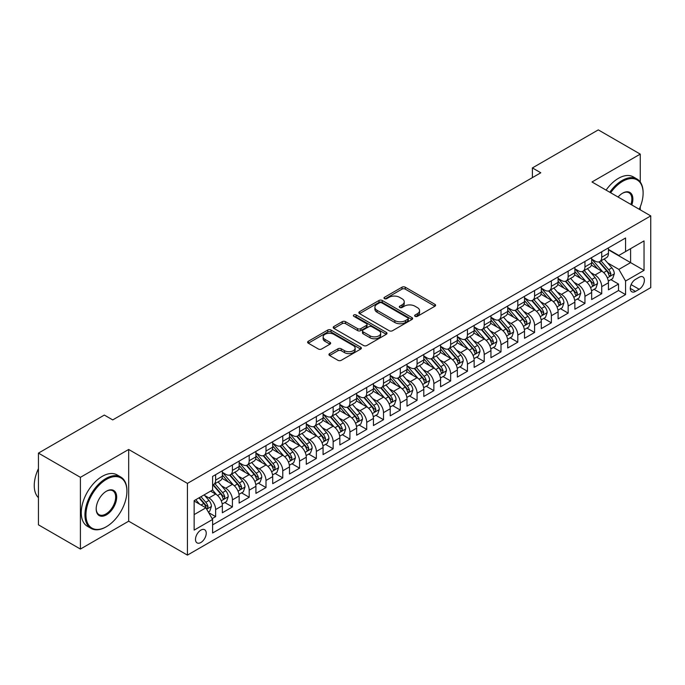 <?xml version="1.0" encoding="UTF-8"?>
<svg xmlns="http://www.w3.org/2000/svg" width="685" height="685" viewBox="0 0 685 685"><rect width="100%" height="100%" fill="white"/><g stroke="black" fill="none" stroke-linecap="round" stroke-linejoin="round"><path stroke-width="1.03" d="M415.11 316.333A1.635 0.942 0 0 0 417.413 316.333L434.924 306.229A2.329 1.344 0 0 0 435.609 305.279A2.329 1.344 0 0 0 434.924 304.328L405.263 287.203A2.329 1.344 0 0 0 401.967 287.203L384.465 297.307A1.635 0.942 0 0 0 383.985 297.975A1.635 0.942 0 0 0 384.465 298.643A1.635 0.942 0 0 0 386.768 298.643L389.037 297.333A7.458 4.307 0 0 1 399.578 297.333L402.052 298.763A7.458 4.307 0 0 1 404.236 301.802A7.458 4.307 0 0 1 402.052 304.851L399.783 306.152A1.635 0.942 0 0 0 399.304 306.82A1.635 0.942 0 0 0 399.783 307.488A1.635 0.942 0 0 0 402.095 307.488L404.356 306.178A7.458 4.307 0 0 1 414.904 306.178L417.37 307.608A7.458 4.307 0 0 1 419.562 310.647A7.458 4.307 0 0 1 417.37 313.696L415.11 315.006A1.635 0.942 0 0 0 414.63 315.674A1.635 0.942 0 0 0 415.11 316.333L415.11 315.006M200.859 542.52A7.595 4.384 120 0 0 205.825 535.824A7.595 4.384 120 0 0 204.661 529.736A7.595 4.384 120 0 0 200.859 530.113A7.595 4.384 120 0 0 195.901 536.809A7.595 4.384 120 0 0 197.066 542.888A7.595 4.384 120 0 0 200.859 542.52M329.631 353.606A2.329 1.344 0 0 0 328.946 354.556A2.329 1.344 0 0 0 329.631 355.506L337.953 360.31A2.329 1.344 0 0 0 341.25 360.31L360.695 349.085A2.329 1.344 0 0 0 361.372 348.134A2.329 1.344 0 0 0 360.695 347.184L331.035 330.059A2.329 1.344 0 0 0 327.738 330.059L308.293 341.284A2.329 1.344 0 0 0 307.608 342.235A2.329 1.344 0 0 0 308.293 343.185L318.345 348.99A2.329 1.344 0 0 0 321.642 348.99L329.964 344.187A2.329 1.344 0 0 0 330.641 343.236A2.329 1.344 0 0 0 329.964 342.286L324.973 339.409A6.234 3.596 0 0 1 323.149 336.857A6.234 3.596 0 0 1 327.002 333.535A6.234 3.596 0 0 1 333.792 334.314L353.314 345.591A6.234 3.596 0 0 1 355.147 348.134A6.234 3.596 0 0 1 351.294 351.456A6.234 3.596 0 0 1 344.504 350.677L341.25 348.802A2.329 1.344 0 0 0 337.953 348.802L329.631 353.606L329.631 355.506M128.677 449.471L80.41 477.334L38.446 453.11L38.446 524.83L80.41 549.062L128.677 521.191L187.433 555.115L187.433 483.396L128.677 449.471L128.677 521.191M640.261 182.039L640.261 154.116L591.994 181.979L650.75 215.903L187.433 483.396M640.261 154.116L598.288 129.885L532.399 167.928L532.399 177.62M38.446 453.11L104.334 415.067L112.725 419.914L540.799 172.774L532.399 167.928M389.2 330.727A2.329 1.344 0 0 0 392.496 330.727L411.933 319.501A2.329 1.344 0 0 0 412.618 318.551A2.329 1.344 0 0 0 411.933 317.592L382.281 300.475A2.329 1.344 0 0 0 378.985 300.475L359.539 311.701A2.329 1.344 0 0 0 358.854 312.651A2.329 1.344 0 0 0 359.539 313.602L389.2 330.727M354.505 316.684A1.635 0.942 0 0 1 356.157 316.915L356.157 314.98L386.314 332.388A2.329 1.344 0 0 1 386.999 333.338A2.329 1.344 0 0 1 386.314 334.289L366.869 345.514A2.329 1.344 0 0 1 363.572 345.514L333.912 328.398L333.912 326.488A2.329 1.344 0 0 0 333.235 327.439A2.329 1.344 0 0 0 333.912 328.398M333.912 326.488L342.235 321.685A2.329 1.344 0 0 1 345.531 321.685L357.561 328.629A2.329 1.344 0 0 0 360.858 328.629L366.372 325.443A2.329 1.344 0 0 0 367.057 324.493A2.329 1.344 0 0 0 366.372 323.543L353.854 316.316A1.635 0.942 0 0 1 353.374 315.648A1.635 0.942 0 0 1 354.385 314.775A1.635 0.942 0 0 1 356.157 314.98M212.153 518.648L215.629 516.636L208.668 512.62M204.704 495.503L208.916 497.935A9.496 5.48 60 0 1 215.629 509.563L222.351 505.684L222.351 512.765L232.42 506.943L224.783 502.533M221.486 485.811L225.708 488.242A9.496 5.48 60 0 1 232.42 499.87L239.133 495.991L239.133 503.073L249.203 497.259L241.565 492.849M238.277 476.118L242.49 478.55A9.496 5.48 60 0 1 249.203 490.177L255.925 486.307L255.925 493.38L265.994 487.566L258.356 483.156M255.06 466.425L259.281 468.857A9.496 5.48 60 0 1 265.994 480.485L272.707 476.614L272.707 483.687L282.777 477.873L275.139 473.463M271.851 456.732L276.064 459.164A9.496 5.48 60 0 1 282.777 470.792L289.498 466.922L289.498 473.994L299.568 468.18L291.93 463.771M288.642 447.04L292.855 449.471A9.496 5.48 60 0 1 299.568 461.108L306.281 457.229L306.281 464.302L316.35 458.488L308.712 454.078M305.424 437.347L309.637 439.779A9.496 5.48 60 0 1 316.35 451.415L323.072 447.536L323.072 454.609L333.141 448.795L325.503 444.385M322.215 427.654L326.428 430.094A9.496 5.48 60 0 1 333.141 441.722L339.854 437.843L339.854 444.916L349.932 439.102L342.286 434.692M338.998 417.961L343.211 420.402A9.496 5.48 60 0 1 349.932 432.029L356.645 428.151L356.645 435.223L366.715 429.409L359.077 425M355.789 408.277L360.002 410.709A9.496 5.48 60 0 1 366.715 422.337L373.428 418.458L373.428 425.539L383.506 419.717L375.868 415.307M372.571 398.584L376.784 401.016A9.496 5.48 60 0 1 383.506 412.644L390.219 408.765L390.219 415.846L400.288 410.032L392.651 405.614M389.363 388.892L393.575 391.323A9.496 5.48 60 0 1 400.288 402.951L407.001 399.072L407.001 406.154L417.079 400.34L409.442 395.93M406.145 379.199L410.358 381.631A9.496 5.48 60 0 1 417.079 393.258L423.792 389.388L423.792 396.461L433.862 390.647L426.224 386.237M422.936 369.506L427.149 371.938A9.496 5.48 60 0 1 433.862 383.566L440.575 379.695L440.575 386.768L450.653 380.954L443.015 376.544M439.719 359.813L443.931 362.245A9.496 5.48 60 0 1 450.653 373.882L457.366 370.003L457.366 377.075L467.435 371.261L459.798 366.852M456.51 350.121L460.722 352.552A9.496 5.48 60 0 1 467.435 364.189L474.148 360.31L474.148 367.383L484.226 361.569L476.589 357.159M473.292 340.428L477.505 342.86A9.496 5.48 60 0 1 484.226 354.496L490.94 350.617L490.94 357.69L501.009 351.876L493.371 347.466M490.083 330.735L494.296 333.175A9.496 5.48 60 0 1 501.009 344.803L507.722 340.925L507.722 347.997L517.8 342.183L510.162 337.774M506.866 321.042L511.078 323.483A9.496 5.48 60 0 1 517.8 335.111L524.513 331.232L524.513 338.304L534.583 332.49L526.945 328.081M523.657 311.358L527.87 313.79A9.496 5.48 60 0 1 534.583 325.418L541.296 321.539L541.296 328.62L551.374 322.798L543.736 318.388M540.439 301.665L544.661 304.097A9.496 5.48 60 0 1 551.374 315.725L558.087 311.846L558.087 318.927L568.156 313.113L560.518 308.704M557.23 291.973L561.443 294.404A9.496 5.48 60 0 1 568.156 306.032L574.869 302.162L574.869 309.235L584.947 303.421L577.309 299.011M574.013 282.28L578.234 284.712A9.496 5.48 60 0 1 584.947 296.34L591.66 292.469L591.66 299.542L601.73 293.728L601.73 286.647A9.496 5.48 -120 0 0 595.017 275.019L590.804 272.587M594.092 289.318L601.73 293.728M222.351 505.684A9.496 5.48 -120 0 0 215.629 494.056L210.595 491.145M239.133 495.991A9.496 5.48 -120 0 0 232.42 484.363L222.034 478.37M255.925 486.307A9.496 5.48 -120 0 0 249.203 474.671L238.825 468.677M272.707 476.614A9.496 5.48 -120 0 0 265.994 464.978L255.616 458.984M289.498 466.922A9.496 5.48 -120 0 0 282.777 455.285L272.399 449.291M306.281 457.229A9.496 5.48 -120 0 0 299.568 445.601L289.19 439.607M323.072 447.536A9.496 5.48 -120 0 0 316.35 435.908L305.972 429.915M339.854 437.843A9.496 5.48 -120 0 0 333.141 426.216L322.763 420.222M356.645 428.151A9.496 5.48 -120 0 0 349.932 416.523L339.546 410.529M373.428 418.458A9.496 5.48 -120 0 0 366.715 406.83L356.337 400.836M390.219 408.765A9.496 5.48 -120 0 0 383.506 397.137L373.119 391.144M407.001 399.072A9.496 5.48 -120 0 0 400.288 387.445L389.911 381.451M423.792 389.388A9.496 5.48 -120 0 0 417.079 377.752L406.693 371.758M440.575 379.695A9.496 5.48 -120 0 0 433.862 368.059L423.484 362.065M457.366 370.003A9.496 5.48 -120 0 0 450.653 358.366L440.267 352.373M474.148 360.31A9.496 5.48 -120 0 0 467.435 348.682L457.058 342.688M490.94 350.617A9.496 5.48 -120 0 0 484.226 338.989L473.84 332.996M507.722 340.925A9.496 5.48 -120 0 0 501.009 329.297L490.631 323.303M524.513 331.232A9.496 5.48 -120 0 0 517.8 319.604L507.414 313.61M541.296 321.539A9.496 5.48 -120 0 0 534.583 309.911L524.205 303.917M558.087 311.846A9.496 5.48 -120 0 0 551.374 300.218L540.987 294.225M574.869 302.162A9.496 5.48 -120 0 0 568.156 290.526L557.778 284.532M591.66 292.469A9.496 5.48 -120 0 0 584.947 280.833L574.561 274.839M639.165 277.254L635.474 279.386A7.364 4.247 120 0 0 630.662 285.868A7.364 4.247 120 0 0 631.793 291.767A7.364 4.247 120 0 0 635.474 291.399L639.165 289.267A7.364 4.247 120 0 0 643.977 282.785A7.364 4.247 120 0 0 642.847 276.886A7.364 4.247 120 0 0 639.165 277.254M187.433 555.115L650.75 287.623L650.75 215.903M194.146 514.606L205.894 507.816L212.607 519.453L212.607 533.016L625.568 294.601L625.568 281.03L618.855 269.402L607.586 262.894M212.607 519.453L194.146 530.113L194.146 500.649L212.607 489.989L212.607 476.417L625.568 237.995L625.568 251.566L644.037 240.906L644.037 270.369L625.568 281.03M222.351 472.35L225.708 474.285A9.496 5.48 60 0 0 230.451 474.756L237.164 470.878A9.496 5.48 -120 0 0 239.133 466.528L239.133 461.108M239.133 462.658L242.49 464.593A9.496 5.48 60 0 0 247.242 465.064L253.955 461.185A9.496 5.48 -120 0 0 255.925 456.835L255.925 451.415M255.925 452.965L259.281 454.9A9.496 5.48 60 0 0 264.025 455.371L270.738 451.492A9.496 5.48 -120 0 0 272.707 447.151L272.707 441.722M272.707 443.272L276.064 445.207A9.496 5.48 60 0 0 280.816 445.678L287.529 441.799A9.496 5.48 -120 0 0 289.498 437.458L289.498 432.029M289.498 433.579L292.855 435.514A9.496 5.48 60 0 0 297.598 435.985L304.311 432.115A9.496 5.48 -120 0 0 306.281 427.765L306.281 422.337M306.281 423.887L309.637 425.822A9.496 5.48 60 0 0 314.389 426.293L321.102 422.422A9.496 5.48 -120 0 0 323.072 418.073L323.072 412.644M323.072 414.194L326.428 416.137A9.496 5.48 60 0 0 331.172 416.6L337.893 412.73A9.496 5.48 -120 0 0 339.854 408.38L339.854 402.951M339.854 404.501L343.211 406.445A9.496 5.48 60 0 0 347.963 406.916L354.676 403.037A9.496 5.48 -120 0 0 356.645 398.687L356.645 393.258M356.645 394.808L360.002 396.752A9.496 5.48 60 0 0 364.745 397.223L371.467 393.344A9.496 5.48 -120 0 0 373.428 388.994L373.428 383.566M373.428 385.116L376.784 387.059A9.496 5.48 60 0 0 381.536 387.53L388.249 383.651A9.496 5.48 -120 0 0 390.219 379.302L390.219 373.873M390.219 375.431L393.575 377.367A9.496 5.48 60 0 0 398.319 377.837L405.041 373.959A9.496 5.48 -120 0 0 407.001 369.609L407.001 364.189M407.001 365.739L410.358 367.674A9.496 5.48 60 0 0 415.11 368.145L421.823 364.266A9.496 5.48 -120 0 0 423.792 359.925L423.792 354.496M423.792 356.046L427.149 357.981A9.496 5.48 60 0 0 431.892 358.452L438.614 354.573A9.496 5.48 -120 0 0 440.575 350.232L440.575 344.803M440.575 346.353L443.931 348.288A9.496 5.48 60 0 0 448.684 348.759L455.397 344.88A9.496 5.48 -120 0 0 457.366 340.539L457.366 335.111M457.366 336.66L460.722 338.595A9.496 5.48 60 0 0 465.466 339.066L472.188 335.196A9.496 5.48 -120 0 0 474.148 330.846L474.148 325.418M474.148 326.968L477.505 328.911A9.496 5.48 60 0 0 482.257 329.374L488.97 325.503A9.496 5.48 -120 0 0 490.94 321.154L490.94 315.725M490.94 317.275L494.296 319.219A9.496 5.48 60 0 0 499.04 319.69L505.761 315.811A9.496 5.48 -120 0 0 507.722 311.461L507.722 306.032M507.722 307.582L511.078 309.526A9.496 5.48 60 0 0 515.831 309.997L522.544 306.118A9.496 5.48 -120 0 0 524.513 301.768L524.513 296.34M524.513 297.889L527.87 299.833A9.496 5.48 60 0 0 532.622 300.304L539.335 296.425A9.496 5.48 -120 0 0 541.296 292.075L541.296 286.647M541.296 288.205L544.661 290.14A9.496 5.48 60 0 0 549.404 290.611L556.117 286.732A9.496 5.48 -120 0 0 558.087 282.383L558.087 276.963M558.087 278.512L561.443 280.448A9.496 5.48 60 0 0 566.195 280.918L572.908 277.04A9.496 5.48 -120 0 0 574.869 272.699L574.869 267.27M574.869 268.82L578.234 270.755A9.496 5.48 60 0 0 582.978 271.226L589.691 267.347A9.496 5.48 -120 0 0 591.66 263.006L591.66 257.577M212.607 524.873L618.521 290.526L618.521 284.035L608.443 289.849L608.443 282.777A9.496 5.48 -120 0 0 601.73 271.14L591.352 265.146M591.66 259.127L595.017 261.062A9.496 5.48 -120 0 0 599.769 261.533A9.496 5.48 -120 0 0 601.73 257.183L601.73 251.763M599.769 261.533L606.482 257.654A9.496 5.48 -120 0 0 608.443 253.313L608.443 247.884M215.629 474.671L215.629 480.099A9.496 5.48 60 0 1 213.669 484.449A9.496 5.48 60 0 1 212.607 484.834M213.669 484.449L220.382 480.57A9.496 5.48 -120 0 0 222.351 476.221L222.351 470.792M232.42 464.978L232.42 470.407A9.496 5.48 60 0 1 230.451 474.756M249.203 455.285L249.203 460.714A9.496 5.48 60 0 1 247.242 465.064M265.994 445.592L265.994 451.021A9.496 5.48 60 0 1 264.025 455.371M282.777 435.908L282.777 441.328A9.496 5.48 60 0 1 280.816 445.678M299.568 426.216L299.568 431.644A9.496 5.48 60 0 1 297.598 435.985M316.35 416.523L316.35 421.951A9.496 5.48 60 0 1 314.389 426.293M333.141 406.83L333.141 412.259A9.496 5.48 60 0 1 331.172 416.6M349.932 397.137L349.932 402.566A9.496 5.48 60 0 1 347.963 406.916M366.715 387.445L366.715 392.873A9.496 5.48 60 0 1 364.745 397.223M383.506 377.752L383.506 383.18A9.496 5.48 60 0 1 381.536 387.53M400.288 368.059L400.288 373.488A9.496 5.48 60 0 1 398.319 377.837M417.079 358.366L417.079 363.795A9.496 5.48 60 0 1 415.11 368.145M433.862 348.682L433.862 354.102A9.496 5.48 60 0 1 431.892 358.452M450.653 338.989L450.653 344.418A9.496 5.48 60 0 1 448.684 348.759M467.435 329.297L467.435 334.725A9.496 5.48 60 0 1 465.466 339.066M484.226 319.604L484.226 325.033A9.496 5.48 60 0 1 482.257 329.374M501.009 309.911L501.009 315.34A9.496 5.48 60 0 1 499.04 319.69M517.8 300.218L517.8 305.647A9.496 5.48 60 0 1 515.831 309.997M534.583 290.526L534.583 295.954A9.496 5.48 60 0 1 532.622 300.304M551.374 280.833L551.374 286.261A9.496 5.48 60 0 1 549.404 290.611M568.156 271.14L568.156 276.569A9.496 5.48 60 0 1 566.195 280.918M584.947 261.447L584.947 266.876A9.496 5.48 60 0 1 582.978 271.226M584.947 296.34L584.947 303.421M568.156 306.032L568.156 313.113M551.374 315.725L551.374 322.798M534.583 325.418L534.583 332.49M517.8 335.111L517.8 342.183M501.009 344.803L501.009 351.876M484.226 354.496L484.226 361.569M467.435 364.189L467.435 371.261M450.653 373.882L450.653 380.954M433.862 383.566L433.862 390.647M417.079 393.258L417.079 400.34M400.288 402.951L400.288 410.032M383.506 412.644L383.506 419.717M366.715 422.337L366.715 429.409M349.932 432.029L349.932 439.102M333.141 441.722L333.141 448.795M316.35 451.415L316.35 458.488M299.568 461.108L299.568 468.18M282.777 470.792L282.777 477.873M265.994 480.485L265.994 487.566M249.203 490.177L249.203 497.259M232.42 499.87L232.42 506.943M215.629 509.563L215.629 516.636M205.894 507.816L194.146 501.035M618.855 269.402L630.602 262.612L630.602 248.655L644.037 240.906M608.443 249.819L644.037 270.369M608.443 249.434L618.855 255.445L625.568 251.566M640.261 209.841L640.261 206.861M80.41 477.334L80.41 549.062M610.883 279.626L618.521 284.035M618.521 290.526L625.568 294.601M415.761 316.564L417.37 315.631A7.458 4.307 0 0 0 419.562 312.591L419.562 310.647M404.236 301.802L404.236 303.746A7.458 4.307 0 0 1 402.052 306.786L400.434 307.719M434.889 306.246L405.263 289.138A2.329 1.344 0 0 0 401.967 289.138L385.116 298.874M411.908 319.518L382.281 302.41A2.329 1.344 0 0 0 378.985 302.41L359.565 313.619M407.815 319.21A1.635 0.942 0 0 0 408.294 318.551A1.635 0.942 0 0 0 407.815 317.883L381.785 302.847A1.635 0.942 0 0 0 379.473 302.847L377.084 304.226A7.458 4.307 0 0 0 374.9 307.274A7.458 4.307 0 0 0 377.084 310.322L394.885 320.589A7.458 4.307 0 0 0 405.426 320.589L407.815 319.21L407.815 321.154A1.635 0.942 0 0 0 408.294 320.486L408.294 318.551M374.9 307.274L374.9 309.209A7.458 4.307 0 0 0 377.084 312.257L377.084 310.322M407.815 321.154L405.426 322.532A7.458 4.307 0 0 1 394.885 322.532L377.084 312.257M333.946 328.415L342.235 323.628L342.235 321.685M367.057 324.493L367.057 326.428A2.329 1.344 0 0 1 366.372 327.379L360.858 330.572A2.329 1.344 0 0 1 357.561 330.572L345.531 323.628A2.329 1.344 0 0 0 342.235 323.628M356.157 316.915L386.28 334.306M370.046 335.838A6.234 3.596 0 0 0 376.836 336.618A6.234 3.596 0 0 0 380.68 333.295A6.234 3.596 0 0 0 378.856 330.744L371.981 326.779A2.329 1.344 0 0 0 368.684 326.779L363.161 329.964A2.329 1.344 0 0 0 362.485 330.915A2.329 1.344 0 0 0 363.161 331.865L370.046 335.838L370.046 337.774A6.234 3.596 0 0 0 376.836 338.553A6.234 3.596 0 0 0 380.68 335.23L380.68 333.295M362.485 330.915L362.485 332.85A2.329 1.344 0 0 0 363.161 333.8L363.161 331.865M370.046 337.774L363.161 333.8M355.147 348.134L355.147 350.069A6.234 3.596 0 0 1 351.294 353.4A6.234 3.596 0 0 1 344.504 352.612L341.25 350.737A2.329 1.344 0 0 0 337.953 350.737L329.665 355.524M323.149 336.857L323.149 338.801A6.234 3.596 0 0 0 324.973 341.344L324.973 339.409M329.93 344.204L324.973 341.344M360.661 349.102L331.035 331.994A2.329 1.344 0 0 0 327.738 331.994L308.327 343.202M608.306 281.115L612.647 278.607L614.325 273.76A6.293 3.631 -120 0 0 611.868 267.852L604.204 258.973M602.663 271.757L593.57 261.225A18.161 10.489 -120 0 0 591.66 259.23M597.68 268.803L592.585 262.912A15.079 8.7 -120 0 0 591.66 261.901M598.913 261.875L606.67 270.858A6.293 3.631 60 0 1 608.914 275.19L609.367 275.935L610.215 275.815L610.926 274.026A6.293 3.631 -120 0 0 608.682 269.693L601.01 260.814M599.366 261.73L607.706 271.38A3.202 1.849 60 0 1 608.511 272.63L610.926 274.026M639.233 209.25A28.967 16.723 120 0 0 643.112 193.17A28.967 16.723 120 0 0 622.631 181.345A28.967 16.723 120 0 0 610.643 192.742M609.778 192.245A29.678 17.134 -60 0 1 622.126 180.48A29.678 17.134 -60 0 1 636.964 179.008A29.678 17.134 -60 0 1 643.112 192.588A29.678 17.134 -60 0 1 643.112 192.887M618.076 197.04A14.479 8.357 -60 0 1 622.631 193.17L622.631 193.17A14.479 8.357 -60 0 1 631.801 204.961M606.088 190.113A29.678 17.134 -60 0 1 618.435 178.34A29.678 17.134 -60 0 1 633.274 176.876L636.964 179.008M630.919 204.455A13.768 7.946 120 0 0 629.01 192.785A13.768 7.946 120 0 0 622.374 193.324M105.927 526.962L106.432 526.671A28.967 16.723 120 0 0 126.913 491.196A28.967 16.723 120 0 0 106.432 479.372A28.967 16.723 120 0 0 85.95 514.846A28.967 16.723 120 0 0 106.432 526.671L105.927 526.962A29.678 17.134 -60 0 1 91.096 528.426A29.678 17.134 -60 0 1 86.541 504.648A29.678 17.134 -60 0 1 105.927 478.498A29.678 17.134 -60 0 1 120.765 477.034A29.678 17.134 -60 0 1 126.913 490.614A29.678 17.134 -60 0 1 126.913 490.905M106.432 514.846A14.479 8.357 -60 0 1 96.191 508.929A14.479 8.357 -60 0 1 106.432 491.196L106.432 491.196A14.479 8.357 -60 0 1 116.673 497.113A14.479 8.357 -60 0 1 106.432 514.846M96.2 508.638A13.768 7.946 120 0 0 99.042 514.658A13.768 7.946 120 0 0 105.927 513.973A13.768 7.946 120 0 0 114.926 501.84A13.768 7.946 120 0 0 112.811 490.803A13.768 7.946 120 0 0 106.175 491.351M91.096 528.426L87.397 526.294A29.678 17.134 -60 0 1 82.851 502.516A29.678 17.134 -60 0 1 102.236 476.366A29.678 17.134 -60 0 1 117.075 474.902L120.765 477.034M38.446 497.687A29.678 17.134 -60 0 1 38.446 468.617M591.515 290.8L595.856 288.299L597.534 283.453A6.293 3.631 -120 0 0 595.085 277.545L587.413 268.666M585.88 281.449L576.779 270.917A18.161 10.489 -120 0 0 574.869 268.922M580.889 278.495L575.802 272.604A15.079 8.7 -120 0 0 574.869 271.594M582.122 271.568L589.879 280.55A6.293 3.631 60 0 1 592.123 284.883L592.585 285.628L593.433 285.508L594.135 283.718A6.293 3.631 -120 0 0 591.891 279.386L584.228 270.507M582.575 271.423L590.915 281.073A3.202 1.849 60 0 1 591.72 282.323L594.135 283.718M574.732 300.492L579.073 297.992L580.752 293.146A6.293 3.631 -120 0 0 578.294 287.238L570.631 278.358M569.089 291.142L559.996 280.61A18.161 10.489 -120 0 0 558.087 278.615M564.106 288.188L559.011 282.297A15.079 8.7 -120 0 0 558.087 281.287M565.339 281.261L573.097 290.243A6.293 3.631 60 0 1 575.34 294.576L575.794 295.321L576.642 295.201L577.352 293.411A6.293 3.631 -120 0 0 575.109 289.079L567.437 280.199M565.793 281.115L574.124 290.765A3.202 1.849 60 0 1 574.938 292.015L577.352 293.411M557.941 310.185L562.282 307.685L563.96 302.839A6.293 3.631 -120 0 0 561.512 296.93L553.84 288.051M552.307 300.835L543.205 290.303A18.161 10.489 -120 0 0 541.296 288.308M547.315 297.881L542.229 291.99A15.079 8.7 -120 0 0 541.296 290.971M548.548 290.954L556.306 299.936A6.293 3.631 60 0 1 558.549 304.268L559.011 305.013L559.859 304.893L560.561 303.104A6.293 3.631 -120 0 0 558.318 298.771L550.654 289.892M549.002 290.808L557.342 300.458A3.202 1.849 60 0 1 558.147 301.708L560.561 303.104M541.159 319.878L545.5 317.378L547.178 312.531A6.293 3.631 -120 0 0 544.721 306.623L537.057 297.744M535.516 310.528L526.422 299.996A18.161 10.489 -120 0 0 524.513 298.001M530.533 307.574L525.438 301.683A15.079 8.7 -120 0 0 524.513 300.664M531.765 300.647L539.523 309.629A6.293 3.631 60 0 1 541.766 313.961L542.22 314.706L543.068 314.586L543.779 312.797A6.293 3.631 -120 0 0 541.535 308.464L533.863 299.585M532.219 300.492L540.551 310.151A3.202 1.849 60 0 1 541.364 311.401L543.779 312.797M524.367 329.571L528.709 327.062L530.387 322.215A6.293 3.631 -120 0 0 527.938 316.316L520.266 307.437M518.733 320.22L509.631 309.688A18.161 10.489 -120 0 0 507.722 307.685M513.741 317.258L508.655 311.375A15.079 8.7 -120 0 0 507.722 310.356M514.974 310.339L522.732 319.321A6.293 3.631 60 0 1 524.975 323.654L525.438 324.399L526.285 324.279L526.988 322.489A6.293 3.631 -120 0 0 524.744 318.157L517.081 309.277M515.428 310.185L523.768 319.844A3.202 1.849 60 0 1 524.573 321.094L526.988 322.489M507.585 339.263L511.926 336.755L513.596 331.908A6.293 3.631 -120 0 0 511.147 326.009L503.484 317.121M501.942 329.905L492.849 319.381A18.161 10.489 -120 0 0 490.94 317.378M496.959 326.95L491.864 321.059A15.079 8.7 -120 0 0 490.94 320.049M498.192 320.023L505.95 329.005A6.293 3.631 60 0 1 508.193 333.347L508.647 334.092L509.494 333.972L510.205 332.182A6.293 3.631 -120 0 0 507.962 327.85L500.29 318.962M498.646 319.878L506.977 329.528A3.202 1.849 60 0 1 507.79 330.786L510.205 332.182M490.794 348.956L495.135 346.447L496.813 341.601A6.293 3.631 -120 0 0 494.364 335.693L486.692 326.813M485.16 339.597L476.058 329.065A18.161 10.489 -120 0 0 474.148 327.07M480.168 336.643L475.082 330.752A15.079 8.7 -120 0 0 474.148 329.742M481.401 329.716L489.158 338.698A6.293 3.631 60 0 1 491.402 343.031L491.864 343.784L492.712 343.664L493.414 341.875A6.293 3.631 -120 0 0 491.171 337.534L483.507 328.654M481.855 329.571L490.195 339.221A3.202 1.849 60 0 1 490.999 340.479L493.414 341.875M474.011 358.649L478.344 356.14L480.022 351.294A6.293 3.631 -120 0 0 477.573 345.386L469.91 336.506M468.369 349.29L459.275 338.758A18.161 10.489 -120 0 0 457.366 336.763M463.385 346.336L458.291 340.445A15.079 8.7 -120 0 0 457.366 339.435M464.618 339.409L472.376 348.391A6.293 3.631 60 0 1 474.619 352.724L475.073 353.469L475.921 353.349L476.632 351.559A6.293 3.631 -120 0 0 474.388 347.226L466.716 338.347M465.072 339.263L473.403 348.913A3.202 1.849 60 0 1 474.217 350.172L476.632 351.559M457.22 368.342L461.562 365.833L463.24 360.986A6.293 3.631 -120 0 0 460.791 355.078L453.119 346.199M451.586 358.983L442.484 348.451A18.161 10.489 -120 0 0 440.575 346.456M446.594 356.029L441.508 350.138A15.079 8.7 -120 0 0 440.575 349.127M447.827 349.102L455.585 358.084A6.293 3.631 60 0 1 457.828 362.416L458.282 363.161L459.138 363.041L459.84 361.252A6.293 3.631 -120 0 0 457.597 356.919L449.934 348.04M448.281 348.956L456.621 358.606A3.202 1.849 60 0 1 457.426 359.865L459.84 361.252M440.438 378.026L444.771 375.526L446.449 370.679A6.293 3.631 -120 0 0 444 364.771L436.336 355.892M434.795 368.676L425.702 358.144A18.161 10.489 -120 0 0 423.792 356.149M429.803 365.721L424.717 359.83A15.079 8.7 -120 0 0 423.792 358.82M431.045 358.794L438.802 367.776A6.293 3.631 60 0 1 441.046 372.109L441.5 372.854L442.347 372.734L443.058 370.945A6.293 3.631 -120 0 0 440.815 366.612L433.143 357.733M431.499 358.649L439.83 368.299A3.202 1.849 60 0 1 440.643 369.549L443.058 370.945M423.647 387.719L427.988 385.218L429.666 380.372A6.293 3.631 -120 0 0 427.217 374.464L419.545 365.584M418.013 378.368L408.911 367.836A18.161 10.489 -120 0 0 407.001 365.841M413.021 375.414L407.935 369.523A15.079 8.7 -120 0 0 407.001 368.513M414.254 368.487L422.011 377.469A6.293 3.631 60 0 1 424.255 381.802L424.709 382.547L425.565 382.427L426.267 380.637A6.293 3.631 -120 0 0 424.024 376.305L416.36 367.425M414.708 368.342L423.047 377.992A3.202 1.849 60 0 1 423.852 379.242L426.267 380.637M406.864 397.411L411.197 394.911L412.875 390.065A6.293 3.631 -120 0 0 410.426 384.157L402.763 375.277M401.222 388.061L392.128 377.529A18.161 10.489 -120 0 0 390.219 375.534M396.23 385.107L391.144 379.216A15.079 8.7 -120 0 0 390.219 378.197M397.463 378.18L405.229 387.162A6.293 3.631 60 0 1 407.464 391.495L407.926 392.24L408.774 392.12L409.484 390.33A6.293 3.631 -120 0 0 407.241 385.998L399.569 377.118M397.925 378.034L406.256 387.684A3.202 1.849 60 0 1 407.07 388.934L409.484 390.33M390.073 407.104L394.414 404.604L396.093 399.757A6.293 3.631 -120 0 0 393.644 393.849L385.972 384.97M384.439 397.754L375.337 387.222A18.161 10.489 -120 0 0 373.428 385.227M379.447 394.8L374.361 388.909A15.079 8.7 -120 0 0 373.428 387.89M380.68 387.873L388.438 396.855A6.293 3.631 60 0 1 390.681 401.187L391.135 401.932L391.991 401.812L392.693 400.023A6.293 3.631 -120 0 0 390.45 395.69L382.778 386.811M381.134 387.727L389.474 397.377A3.202 1.849 60 0 1 390.279 398.627L392.693 400.023M373.291 416.797L377.623 414.297L379.302 409.45A6.293 3.631 -120 0 0 376.853 403.542L369.181 394.663M367.648 407.447L358.555 396.915A18.161 10.489 -120 0 0 356.645 394.92M362.656 404.492L357.57 398.601A15.079 8.7 -120 0 0 356.645 397.583M363.889 397.565L371.647 406.548A6.293 3.631 60 0 1 373.89 410.88L374.352 411.625L375.2 411.505L375.911 409.716A6.293 3.631 -120 0 0 373.667 405.383L365.995 396.504M364.351 397.411L372.683 407.07A3.202 1.849 60 0 1 373.496 408.32L375.911 409.716M356.5 426.49L360.841 423.981L362.519 419.134A6.293 3.631 -120 0 0 360.07 413.235L352.398 404.347M350.857 417.139L341.764 406.607A18.161 10.489 -120 0 0 339.854 404.604M345.874 414.177L340.787 408.286A15.079 8.7 -120 0 0 339.854 407.275M347.107 407.25L354.864 416.232A6.293 3.631 60 0 1 357.108 420.573L357.561 421.318L358.418 421.198L359.12 419.408A6.293 3.631 -120 0 0 356.876 415.076L349.204 406.196M347.56 407.104L355.9 416.754A3.202 1.849 60 0 1 356.705 418.013L359.12 419.408M339.717 436.182L344.05 433.673L345.728 428.827A6.293 3.631 -120 0 0 343.279 422.919L335.607 414.04M334.075 426.823L324.981 416.292A18.161 10.489 -120 0 0 323.072 414.297M329.083 423.869L323.996 417.978A15.079 8.7 -120 0 0 323.072 416.968M330.316 416.942L338.073 425.924A6.293 3.631 60 0 1 340.317 430.257L340.779 431.011L341.627 430.891L342.337 429.101A6.293 3.631 -120 0 0 340.094 424.768L332.422 415.881M330.778 416.797L339.109 426.447A3.202 1.849 60 0 1 339.923 427.705L342.337 429.101M322.926 445.875L327.267 443.366L328.946 438.52A6.293 3.631 -120 0 0 326.497 432.612L318.825 423.732M317.283 436.516L308.19 425.984A18.161 10.489 -120 0 0 306.281 423.989M312.3 433.562L307.214 427.671A15.079 8.7 -120 0 0 306.281 426.661M313.533 426.635L321.291 435.617A6.293 3.631 60 0 1 323.534 439.95L323.988 440.695L324.844 440.575L325.546 438.794A6.293 3.631 -120 0 0 323.303 434.453L315.631 425.573M313.987 426.49L322.327 436.139A3.202 1.849 60 0 1 323.132 437.398L325.546 438.794M306.144 455.568L310.476 453.059L312.154 448.213A6.293 3.631 -120 0 0 309.706 442.304L302.034 433.425M300.501 446.209L291.408 435.677A18.161 10.489 -120 0 0 289.498 433.682M295.509 443.255L290.423 437.364A15.079 8.7 -120 0 0 289.498 436.354M296.742 436.328L304.5 445.31A6.293 3.631 60 0 1 306.743 449.643L307.205 450.387L308.053 450.268L308.764 448.478A6.293 3.631 -120 0 0 306.52 444.145L298.848 435.266M297.204 436.182L305.536 445.832A3.202 1.849 60 0 1 306.349 447.091L308.764 448.478M289.353 465.252L293.694 462.752L295.372 457.905A6.293 3.631 -120 0 0 292.923 451.997L285.251 443.118M283.71 455.902L274.617 445.37A18.161 10.489 -120 0 0 272.707 443.375M278.726 452.948L273.64 447.057A15.079 8.7 -120 0 0 272.707 446.046M279.959 446.021L287.717 455.003A6.293 3.631 60 0 1 289.96 459.335L290.414 460.08L291.271 459.96L291.973 458.171A6.293 3.631 -120 0 0 289.729 453.838L282.057 444.959M280.413 445.875L288.753 455.525A3.202 1.849 60 0 1 289.558 456.775L291.973 458.171M272.57 474.945L276.903 472.444L278.581 467.598A6.293 3.631 -120 0 0 276.132 461.69L268.46 452.811M266.927 465.594L257.834 455.063A18.161 10.489 -120 0 0 255.925 453.068M261.935 462.64L256.849 456.749A15.079 8.7 -120 0 0 255.925 455.739M263.168 455.713L270.926 464.695A6.293 3.631 60 0 1 273.169 469.028L273.632 469.773L274.479 469.653L275.19 467.864A6.293 3.631 -120 0 0 272.947 463.531L265.275 454.652M263.631 455.568L271.962 465.218A3.202 1.849 60 0 1 272.767 466.468L275.19 467.864M255.779 484.637L260.12 482.137L261.798 477.291A6.293 3.631 -120 0 0 259.35 471.383L251.678 462.503M250.136 475.287L241.043 464.755A18.161 10.489 -120 0 0 239.133 462.76M245.153 472.333L240.067 466.442A15.079 8.7 -120 0 0 239.133 465.432M246.386 465.406L254.144 474.388A6.293 3.631 60 0 1 256.387 478.721L256.841 479.466L257.697 479.346L258.399 477.556A6.293 3.631 -120 0 0 256.156 473.224L248.484 464.344M246.84 465.261L255.18 474.91A3.202 1.849 60 0 1 255.984 476.161L258.399 477.556M238.996 494.33L243.329 491.83L245.007 486.984A6.293 3.631 -120 0 0 242.558 481.075L234.886 472.196M233.354 484.98L224.26 474.448A18.161 10.489 -120 0 0 222.351 472.453M228.362 482.026L223.276 476.135A15.079 8.7 -120 0 0 222.351 475.116M229.595 475.099L237.352 484.081A6.293 3.631 60 0 1 239.596 488.414L240.058 489.158L240.906 489.039L241.617 487.249A6.293 3.631 -120 0 0 239.373 482.916L231.701 474.037M230.057 474.953L238.389 484.603A3.202 1.849 60 0 1 239.193 485.853L241.617 487.249M222.205 504.023L226.547 501.523L228.225 496.676A6.293 3.631 -120 0 0 225.776 490.768L218.104 481.889M216.563 494.673L212.547 490.023M211.579 491.719L210.929 490.957M212.812 484.792L220.57 493.774A6.293 3.631 60 0 1 222.813 498.106L223.267 498.851L224.123 498.731L224.826 496.942A6.293 3.631 -120 0 0 222.582 492.609L214.91 483.73M213.266 484.637L221.606 494.296A3.202 1.849 60 0 1 222.411 495.546L224.826 496.942M208.334 512.038L209.756 511.207L211.434 506.361A6.293 3.631 -120 0 0 208.985 500.461L204.156 494.87M199.652 504.211L195.764 499.716M194.788 501.403L194.146 500.658M198.95 497.875L203.779 503.458A6.293 3.631 60 0 1 206.022 507.799L206.485 508.544L207.332 508.424L208.043 506.635A6.293 3.631 -120 0 0 205.8 502.302L200.97 496.711M199.344 497.644L204.815 503.989A3.202 1.849 60 0 1 205.62 505.239L208.043 506.635M208.916 497.935L215.629 494.056M225.708 488.242L232.42 484.363M242.49 478.55L249.203 474.671M259.281 468.857L265.994 464.978M276.064 459.164L282.777 455.285M292.855 449.471L299.568 445.601M309.637 439.779L316.35 435.908M326.428 430.094L333.141 426.216M343.211 420.402L349.932 416.523M360.002 410.709L366.715 406.83M376.784 401.016L383.506 397.137M393.575 391.323L400.288 387.445M410.358 381.631L417.079 377.752M427.149 371.938L433.862 368.059M443.931 362.245L450.653 358.366M460.722 352.552L467.435 348.682M477.505 342.86L484.226 338.989M494.296 333.175L501.009 329.297M511.078 323.483L517.8 319.604M527.87 313.79L534.583 309.911M544.661 304.097L551.374 300.218M561.443 294.404L568.156 290.526M578.234 284.712L584.947 280.833M595.017 275.019L601.73 271.14M601.73 257.183L608.443 253.313M215.629 480.099L222.351 476.221M232.42 470.407L239.133 466.528M249.203 460.714L255.925 456.835M265.994 451.021L272.707 447.151M282.777 441.328L289.498 437.458M299.568 431.644L306.281 427.765M316.35 421.951L323.072 418.073M333.141 412.259L339.854 408.38M349.932 402.566L356.645 398.687M366.715 392.873L373.428 388.994M383.506 383.18L390.219 379.302M400.288 373.488L407.001 369.609M417.079 363.795L423.792 359.925M433.862 354.102L440.575 350.232M450.653 344.418L457.366 340.539M467.435 334.725L474.148 330.846M484.226 325.033L490.94 321.154M501.009 315.34L507.722 311.461M517.8 305.647L524.513 301.768M534.583 295.954L541.296 292.075M551.374 286.261L558.087 282.383M568.156 276.569L574.869 272.699M584.947 266.876L591.66 263.006M601.73 286.647L608.443 282.777M631.116 284.617L639.165 289.267M630.269 288.394L635.474 291.399M417.37 315.631L417.37 313.696M399.783 307.488L399.783 306.152M402.052 306.786L402.052 304.851M384.465 298.643L384.465 297.307M401.967 289.138L401.967 287.203M405.263 289.138L405.263 287.203M434.924 306.229L434.924 304.328M359.539 313.602L359.539 311.701M378.985 302.41L378.985 300.475M382.281 302.41L382.281 300.475M411.933 319.501L411.933 317.592M394.885 322.532L394.885 320.589M405.426 322.532L405.426 320.589M345.531 323.628L345.531 321.685M357.561 330.572L357.561 328.629M360.858 330.572L360.858 328.629M366.372 327.379L366.372 325.443M386.314 334.289L386.314 332.388M337.953 350.737L337.953 348.802M341.25 350.737L341.25 348.802M344.504 352.612L344.504 350.677M329.964 344.187L329.964 342.286M308.293 343.185L308.293 341.284M327.738 331.994L327.738 330.059M331.035 331.994L331.035 330.059M360.695 349.085L360.695 347.184M607.347 277.887L614.282 273.88M593.57 261.225L594.434 260.728M608.682 269.693L611.868 267.852M603.665 272.587L606.67 270.858M590.556 287.58L597.491 283.573M576.779 270.917L577.643 270.421M591.891 279.386L595.085 277.545M586.882 282.28L589.879 280.55M573.773 297.273L580.709 293.266M559.996 280.61L560.861 280.114M575.109 289.079L578.294 287.238M570.091 291.973L573.097 290.243M556.982 306.957L563.918 302.958M543.205 290.303L544.07 289.806M558.318 298.771L561.512 296.93M553.309 301.665L556.306 299.936M540.2 316.65L547.135 312.651M526.422 299.996L527.287 299.491M541.535 308.464L544.721 306.623M536.518 311.358L539.523 309.629M523.409 326.343L530.344 322.344M509.631 309.688L510.496 309.183M524.744 318.157L527.938 316.316M519.735 321.051L522.732 319.321M506.626 336.035L513.562 332.037M492.849 319.381L493.714 318.876M507.962 327.85L511.147 326.009M502.944 330.744L505.95 329.005M489.835 345.728L496.771 341.721M476.058 329.065L476.923 328.569M491.171 337.534L494.364 335.693M486.162 340.436L489.158 338.698M473.052 355.421L479.988 351.414M459.275 338.758L460.14 338.262M474.388 347.226L477.573 345.386M469.371 350.121L472.376 348.391M456.261 365.114L463.197 361.106M442.484 348.451L443.349 347.954M457.597 356.919L460.791 355.078M452.588 359.813L455.585 358.084M439.479 374.806L446.414 370.799M425.702 358.144L426.567 357.647M440.815 366.612L444 364.771M435.797 369.506L438.802 367.776M422.688 384.499L429.623 380.492M408.911 367.836L409.776 367.34M424.024 376.305L427.217 374.464M419.014 379.199L422.011 377.469M405.905 394.183L412.841 390.185M392.128 377.529L392.993 377.033M407.241 385.998L410.426 384.157M402.223 388.892L405.229 387.162M389.114 403.876L396.05 399.877M375.337 387.222L376.202 386.725M390.45 395.69L393.644 393.849M385.441 398.584L388.438 396.855M372.332 413.569L379.267 409.57M358.555 396.915L359.419 396.409M373.667 405.383L376.853 403.542M368.65 408.277L371.647 406.548M355.541 423.261L362.476 419.263M341.764 406.607L342.628 406.102M356.876 415.076L360.07 413.235M351.867 417.97L354.864 416.232M338.758 432.954L345.685 428.956M324.981 416.292L325.846 415.795M340.094 424.768L343.279 422.919M335.076 427.663L338.073 425.924M321.967 442.647L328.903 438.64M308.19 425.984L309.055 425.488M323.303 434.453L326.497 432.612M318.294 437.355L321.291 435.617M305.185 452.34L312.112 448.332M291.408 435.677L292.272 435.18M306.52 444.145L309.706 442.304M301.503 447.04L304.5 445.31M288.394 462.032L295.329 458.025M274.617 445.37L275.481 444.873M289.729 453.838L292.923 451.997M284.712 456.732L287.717 455.003M271.611 471.725L278.538 467.718M257.834 455.063L258.699 454.566M272.947 463.531L276.132 461.69M267.929 466.425L270.926 464.695M254.82 481.418L261.756 477.411M241.043 464.755L241.908 464.259M256.156 473.224L259.35 471.383M251.138 476.118L254.144 474.388M238.037 491.102L244.965 487.103M224.26 474.448L225.125 473.951M239.373 482.916L242.558 481.075M234.356 485.811L237.352 484.081M221.246 500.795L228.182 496.796M222.582 492.609L225.776 490.768M217.565 495.503L220.57 493.774M206.69 509.203L211.391 506.489M205.8 502.302L208.985 500.461M201.065 505.033L203.779 503.458M643.112 193.17L643.112 192.588M126.913 491.196L126.913 490.614"/></g></svg>
